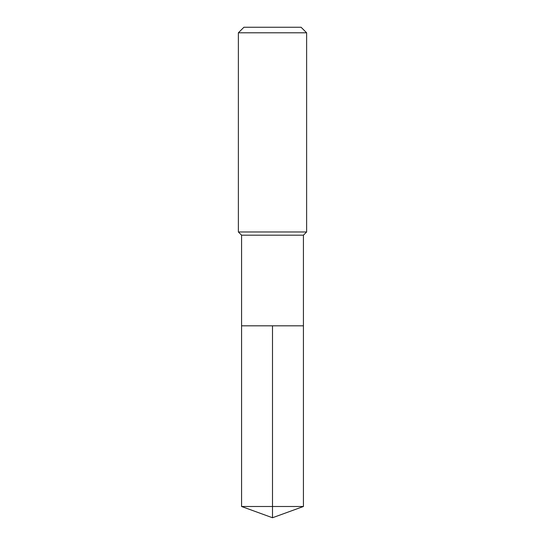 <?xml version="1.0" encoding="UTF-8"?>
<svg xmlns="http://www.w3.org/2000/svg" width="545" height="545" viewBox="0 0 545 545"><rect width="100%" height="100%" fill="white"/><g stroke="black" fill="none" stroke-linecap="round" stroke-linejoin="round"><path stroke-width="0.82" d="M241.578 325.815L241.578 235.181L303.422 235.181L303.422 325.815L241.578 325.815L272.5 325.815L272.5 506.496L272.5 325.815L303.422 325.815L303.422 506.496L241.578 506.496L241.578 325.815L241.578 506.496L272.5 517.75L272.5 506.496L272.5 517.75L241.578 506.496M303.422 235.181L306.624 231.979L238.376 231.979L241.578 235.181M306.624 32.795L301.078 27.25L243.922 27.25L238.376 32.795L306.624 32.795L306.624 231.979M238.376 32.795L238.376 231.979M272.5 517.75L303.422 506.496"/></g></svg>
